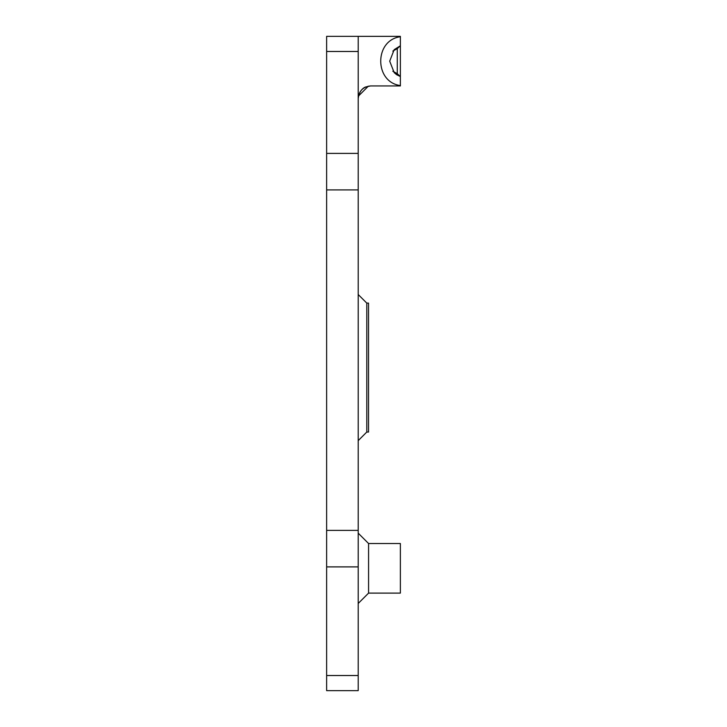 <?xml version="1.0" encoding="UTF-8"?>
<svg xmlns="http://www.w3.org/2000/svg" width="727" height="727" viewBox="0 0 727 727"><rect width="100%" height="100%" fill="white"/><g stroke="black" fill="none" stroke-linecap="round" stroke-linejoin="round"><path stroke-width="1.09" d="M358.202 51.481L358.202 36.35L326.632 36.35L326.632 51.481L358.202 51.481L358.202 153.397L326.632 153.397L326.632 189.911L358.202 189.911L358.202 153.397M358.202 530.374L326.632 530.374L326.632 690.65L358.202 690.65L358.202 189.911M326.632 530.374L326.632 189.911M326.632 153.397L326.632 51.481M370.543 85.94C363.055 86.777 358.938 90.939 358.202 98.445C359.492 88.549 365.926 86.858 365.745 86.967L370.525 85.94M392.816 71.228L397.26 73.672L400.368 76.562L400.368 85.94L370.715 85.94M392.816 51.081L397.269 48.627L397.269 74.063M400.368 76.562L400.368 45.728L397.269 48.627M400.368 36.359L358.202 36.359L400.368 36.359L400.368 45.728M396.651 74.717L400.295 76.471M400.295 45.819L394.17 49.672L389.699 61.186L394.207 72.664L396.651 74.727M400.368 85.559C374.169 82.16 374.169 40.121 400.368 36.741M358.202 294.517L366.79 303.104L368.534 303.104L368.534 432.047L366.79 432.047L366.79 303.104M368.58 568.314L368.58 543.523L358.202 533.155L368.58 543.523L400.368 543.523L400.368 593.105L368.58 593.105L368.58 568.314M400.368 543.523L368.58 543.523M358.202 675.519L326.632 675.519M326.632 566.896L358.202 566.896M368.353 86.168L358.429 96.091M366.79 432.047L358.202 440.635M368.58 593.105L358.202 603.474"/></g></svg>
